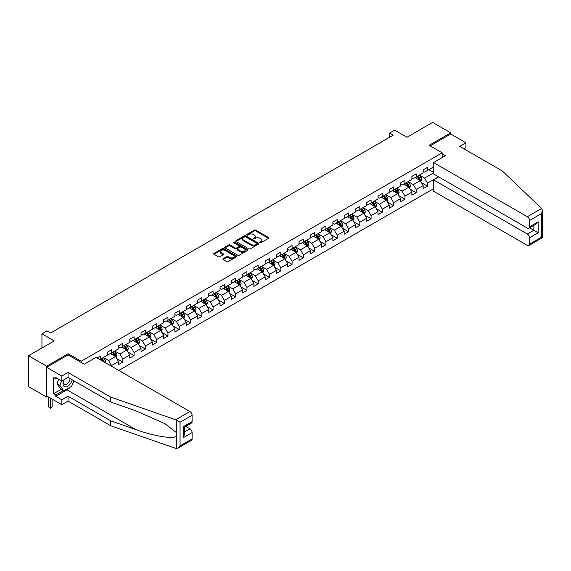 <?xml version="1.0" encoding="UTF-8"?>
<svg xmlns="http://www.w3.org/2000/svg" width="571" height="571" viewBox="0 0 571 571"><rect width="100%" height="100%" fill="white"/><g stroke="black" fill="none" stroke-linecap="round" stroke-linejoin="round"><path stroke-width="0.86" d="M259.983 242.682A0.699 0.407 0 0 0 260.983 242.682L268.527 238.321A1.006 0.578 0 0 0 268.82 237.914A1.006 0.578 0 0 0 268.527 237.507L255.744 230.127A1.006 0.578 0 0 0 254.323 230.127L246.779 234.481A0.699 0.407 0 0 0 247.771 235.052L248.749 234.488A3.212 1.856 0 0 1 253.296 234.488L254.359 235.109A3.212 1.856 0 0 1 255.301 236.415A3.212 1.856 0 0 1 254.359 237.729L253.381 238.293A0.699 0.407 0 0 0 254.38 238.871L255.351 238.307A3.212 1.856 0 0 1 259.898 238.307L260.961 238.921A3.212 1.856 0 0 1 261.903 240.234A3.212 1.856 0 0 1 260.961 241.54L259.983 242.104A0.699 0.407 0 0 0 259.983 242.682L259.983 242.104M223.154 258.742A1.006 0.578 0 0 0 222.861 259.148A1.006 0.578 0 0 0 223.154 259.562L226.737 261.632A1.006 0.578 0 0 0 228.157 261.632L236.537 256.793A1.006 0.578 0 0 0 236.829 256.386A1.006 0.578 0 0 0 236.537 255.972L223.753 248.592A1.006 0.578 0 0 0 222.333 248.592L213.954 253.431A1.006 0.578 0 0 0 213.661 253.838A1.006 0.578 0 0 0 213.954 254.252L218.286 256.75A1.006 0.578 0 0 0 219.707 256.75L223.297 254.68A1.006 0.578 0 0 0 223.589 254.273A1.006 0.578 0 0 0 223.297 253.859L221.148 252.625A2.684 1.549 0 0 1 220.356 251.525A2.684 1.549 0 0 1 222.019 250.091A2.684 1.549 0 0 1 224.945 250.426L233.361 255.287A2.684 1.549 0 0 1 234.146 256.386A2.684 1.549 0 0 1 232.49 257.814A2.684 1.549 0 0 1 229.563 257.478L228.157 256.672A1.006 0.578 0 0 0 226.737 256.672L223.154 258.742L223.154 259.562L226.737 257.507L226.737 256.672M463.966 148.824L465.922 147.696L465.922 142.764L450.726 133.992L450.726 132.865L432.64 122.422L406.959 137.254L394.661 130.152L389.6 133.079L393.219 135.163L50.612 332.964L46.993 330.873L41.933 333.799L41.933 348.003M68.192 354.934L68.192 353.72L46.636 366.168L28.55 355.726L54.231 340.901L41.933 333.799M68.192 353.72L81.21 361.243L442.19 152.828L442.19 157.553M450.726 132.865L429.171 145.312L442.19 152.828M248.82 248.877A1.006 0.578 0 0 0 250.241 248.877L258.62 244.045A1.006 0.578 0 0 0 258.913 243.631A1.006 0.578 0 0 0 258.62 243.225L245.837 235.844A1.006 0.578 0 0 0 244.417 235.844L236.037 240.684A1.006 0.578 0 0 0 235.744 241.09A1.006 0.578 0 0 0 236.037 241.504L248.82 248.877M233.874 242.832A0.699 0.407 0 0 1 234.581 242.932L247.564 250.426L239.199 255.258A1.006 0.578 0 0 1 237.779 255.258L224.995 247.878L228.586 245.823L228.586 244.988L224.995 247.057A1.006 0.578 0 0 0 224.703 247.464A1.006 0.578 0 0 0 224.995 247.878L224.995 247.057M228.586 245.823A1.006 0.578 0 0 1 230.006 245.823L230.006 244.988A1.006 0.578 0 0 0 228.586 244.988M230.006 244.988L235.188 247.978A1.006 0.578 0 0 0 236.608 247.978L238.985 246.608A1.006 0.578 0 0 0 239.278 246.194A1.006 0.578 0 0 0 238.985 245.787L233.589 242.668A0.699 0.407 0 0 1 234.581 242.097L247.578 249.598A1.006 0.578 0 0 1 247.871 250.005A1.006 0.578 0 0 1 247.578 250.419L247.578 249.598M46.636 366.168L46.636 397.073L28.55 386.631L28.55 355.726M81.21 362.449L81.21 361.243M118.797 370.451L433.51 188.751M433.51 166.946L427.508 170.415L427.508 167.367L423.168 169.873L423.168 172.92L416.223 176.931L416.223 173.884L411.884 176.389L411.884 179.437L404.939 183.448L404.939 180.393L400.599 182.906L400.599 185.953L393.655 189.957L393.655 186.91L389.308 189.415L389.308 192.47L382.363 196.474L382.363 193.426L378.023 195.932L378.023 198.979L371.079 202.99L371.079 199.943L366.739 202.448L366.739 205.496L359.794 209.507L359.794 206.459L355.455 208.965L355.455 212.012L348.51 216.024L348.51 212.976L344.17 215.481L344.17 218.529L337.225 222.54L337.225 219.485L332.886 221.998L332.886 225.045L325.941 229.05L325.941 226.002L321.601 228.507L321.601 231.562L314.657 235.566L314.657 232.518L310.317 235.024L310.317 238.071L303.372 242.083L303.372 239.035L299.033 241.54L299.033 244.588L292.088 248.599L292.088 245.551L287.748 248.057L287.748 251.104L280.804 255.116L280.804 252.068L276.457 254.573L276.457 257.621L269.512 261.632L269.512 258.577L265.172 261.09L265.172 264.137L258.228 268.142L258.228 265.094L253.888 267.599L253.888 270.654L246.943 274.658L246.943 271.61L242.604 274.116L242.604 277.163L235.659 281.175L235.659 278.127L231.319 280.632L231.319 283.68L224.374 287.691L224.374 284.644L220.035 287.149L220.035 290.196L213.09 294.208L213.09 291.16L208.75 293.665L208.75 296.713L201.806 300.724L201.806 297.677L197.466 300.182L197.466 303.23L190.521 307.241L190.521 304.186L186.182 306.691L186.182 309.746L179.237 313.75L179.237 310.703L174.897 313.208L174.897 316.255L167.953 320.267L167.953 317.219L163.606 319.724L163.606 322.772L156.668 326.783L156.668 323.736L152.321 326.241L152.321 329.289L145.377 333.3L145.377 330.252L141.037 332.757L141.037 335.805L134.092 339.816L134.092 336.769L129.753 339.274L129.753 342.322L122.808 346.333L122.808 343.278L118.468 345.783L118.468 348.838L111.523 352.842L111.523 349.795L107.184 352.3L107.184 355.348L100.239 359.359L100.239 356.311L97.27 358.024M438.464 176.782L427.508 183.113L427.508 186.16L423.168 188.666L423.168 185.618L416.223 189.629L416.223 192.677L411.884 195.182L411.884 192.134L404.939 196.138L404.939 199.193L400.599 201.699L400.599 198.651L393.655 202.655L393.655 205.703L389.308 208.215L389.308 205.16L382.363 209.172L382.363 212.219L378.023 214.725L378.023 211.677L371.079 215.688L371.079 218.736L366.739 221.241L366.739 218.193L359.794 222.205L359.794 225.252L355.455 227.758L355.455 224.71L348.51 228.721L348.51 231.769L344.17 234.274L344.17 231.226L337.225 235.238L337.225 238.285L332.886 240.791L332.886 237.743L325.941 241.747L325.941 244.802L321.601 247.307L321.601 244.252L314.657 248.264L314.657 251.311L310.317 253.817L310.317 250.769L303.372 254.78L303.372 257.828L299.033 260.333L299.033 257.285L292.088 261.297L292.088 264.344L287.748 266.85L287.748 263.802L280.804 267.813L280.804 270.861L276.457 273.366L276.457 270.319L269.512 274.33L269.512 277.378L265.172 279.883L265.172 276.835L258.228 280.839L258.228 283.894L253.888 286.399L253.888 283.344L246.943 287.356L246.943 290.403L242.604 292.909L242.604 289.861L235.659 293.872L235.659 296.92L231.319 299.425L231.319 296.378L224.374 300.389L224.374 303.437L220.035 305.942L220.035 302.894L213.09 306.905L213.09 309.953L208.75 312.458L208.75 309.411L201.806 313.422L201.806 316.47L197.466 318.975L197.466 315.927L190.521 319.931L190.521 322.986L186.182 325.491L186.182 322.437L179.237 326.448L179.237 329.496L174.897 332.008L174.897 328.953L167.953 332.964L167.953 336.012L163.606 338.517L163.606 335.47L156.668 339.481L156.668 342.529L152.321 345.034L152.321 341.986L145.377 345.997L145.377 349.045L141.037 351.55L141.037 348.503L134.092 352.514L134.092 355.562L129.753 358.067L129.753 355.019L122.808 359.023L122.808 362.078L118.468 364.584L118.468 361.536L111.523 365.54L111.523 366.254M110.367 353.513L115.578 356.518L108.633 360.529L103.422 357.525M107.184 353.677L108.633 354.512L111.523 352.842M108.633 360.529L111.523 365.54M115.578 356.518L118.468 361.536M121.652 346.997L126.862 350.002L119.917 354.013L114.707 351.008M118.468 347.168L119.917 348.003L122.808 346.333M119.917 354.013L122.808 359.023M126.862 350.002L129.753 355.019M132.936 340.48L138.146 343.492L131.202 347.496L125.991 344.491M129.753 340.651L131.202 341.487L134.092 339.816M131.202 347.496L134.092 352.514M138.146 343.492L141.037 348.503M144.22 333.971L149.431 336.976L142.486 340.987L137.276 337.975M141.037 334.135L142.486 334.97L145.377 333.3M142.486 340.987L145.377 345.997M149.431 336.976L152.321 341.986M155.505 327.454L160.715 330.459L153.77 334.47L148.56 331.458M152.321 327.618L153.77 328.453L156.668 326.783M153.77 334.47L156.668 339.481M160.715 330.459L163.606 335.47M166.789 320.938L171.999 323.943L165.055 327.954L159.844 324.949M163.606 321.102L165.055 321.937L167.953 320.267M165.055 327.954L167.953 332.964M171.999 323.943L174.897 328.953M178.081 314.421L183.284 317.426L176.339 321.437L171.136 318.432M174.897 314.585L176.339 315.42L179.237 313.75M176.339 321.437L179.237 326.448M183.284 317.426L186.182 322.437M189.365 307.905L194.568 310.91L187.623 314.921L182.42 311.916M186.182 308.076L187.623 308.911L190.521 307.241M187.623 314.921L190.521 319.931M194.568 310.91L197.466 315.927M200.649 301.388L205.853 304.4L198.908 308.404L193.705 305.399M197.466 301.559L198.908 302.394L201.806 300.724M198.908 308.404L201.806 313.422M205.853 304.4L208.75 309.411M211.934 294.872L217.144 297.884L210.199 301.895L204.989 298.883M208.75 295.043L210.199 295.878L213.09 294.208M210.199 301.895L213.09 306.905M217.144 297.884L220.035 302.894M223.218 288.362L228.429 291.367L221.484 295.378L216.273 292.366M220.035 288.526L221.484 289.361L224.374 287.691M221.484 295.378L224.374 300.389M228.429 291.367L231.319 296.378M234.503 281.846L239.713 284.85L232.768 288.862L227.558 285.857M231.319 282.01L232.768 282.845L235.659 281.175M232.768 288.862L235.659 293.872M239.713 284.85L242.604 289.861M245.787 275.329L250.997 278.334L244.053 282.345L238.842 279.34M242.604 275.493L244.053 276.328L246.943 274.658M244.053 282.345L246.943 287.356M250.997 278.334L253.888 283.344M257.071 268.813L262.282 271.817L255.337 275.829L250.127 272.824M253.888 268.984L255.337 269.819L258.228 268.142M255.337 275.829L258.228 280.839M262.282 271.817L265.172 276.835M268.356 262.296L273.566 265.308L266.621 269.312L261.411 266.307M265.172 262.467L266.621 263.302L269.512 261.632M266.621 269.312L269.512 274.33M273.566 265.308L276.457 270.319M279.64 255.779L284.85 258.791L277.906 262.803L272.695 259.791M276.457 255.951L277.906 256.786L280.804 255.116M277.906 262.803L280.804 267.813M284.85 258.791L287.748 263.802M290.925 249.27L296.135 252.275L289.19 256.286L283.987 253.274M287.748 249.434L289.19 250.269L292.088 248.599M289.19 256.286L292.088 261.297M296.135 252.275L299.033 257.285M302.216 242.754L307.419 245.758L300.474 249.77L295.271 246.765M299.033 242.918L300.474 243.753L303.372 242.083M300.474 249.77L303.372 254.78M307.419 245.758L310.317 250.769M313.5 236.237L318.704 239.242L311.759 243.253L306.556 240.248M310.317 236.401L311.759 237.236L314.657 235.566M311.759 243.253L314.657 248.264M318.704 239.242L321.601 244.252M324.785 229.72L329.995 232.725L323.05 236.737L317.84 233.732M321.601 229.885L323.05 230.727L325.941 229.05M323.05 236.737L325.941 241.747M329.995 232.725L332.886 237.743M336.069 223.204L341.28 226.216L334.335 230.22L329.124 227.215M332.886 223.375L334.335 224.21L337.225 222.54M334.335 230.22L337.225 235.238M341.28 226.216L344.17 231.226M347.354 216.687L352.564 219.699L345.619 223.704L340.409 220.699M344.17 216.859L345.619 217.694L348.51 216.024M345.619 223.704L348.51 228.721M352.564 219.699L355.455 224.71M358.638 210.178L363.848 213.183L356.904 217.194L351.693 214.182M355.455 210.342L356.904 211.177L359.794 209.507M356.904 217.194L359.794 222.205M363.848 213.183L366.739 218.193M369.922 203.661L375.133 206.666L368.188 210.678L362.978 207.666M366.739 203.826L368.188 204.661L371.079 202.99M368.188 210.678L371.079 215.688M375.133 206.666L378.023 211.677M381.207 197.145L386.417 200.15L379.472 204.161L374.262 201.156M378.023 197.309L379.472 198.144L382.363 196.474M379.472 204.161L382.363 209.172M386.417 200.15L389.308 205.16M392.491 190.628L397.702 193.633L390.757 197.645L385.546 194.64M389.308 190.793L390.757 191.628L393.655 189.957M390.757 197.645L393.655 202.655M397.702 193.633L400.599 198.651M403.776 184.112L408.986 187.124L402.041 191.128L396.831 188.123M400.599 184.283L402.041 185.118L404.939 183.448M402.041 191.128L404.939 196.138M408.986 187.124L411.884 192.134M415.067 177.595L420.27 180.607L413.325 184.611L408.122 181.607M411.884 177.767L413.325 178.602L416.223 176.931M413.325 184.611L416.223 189.629M420.27 180.607L423.168 185.618M433.51 172.963L424.61 178.102L419.407 175.09M428.807 169.666L433.51 172.378M423.168 171.25L424.61 172.085L427.508 170.415M424.61 178.102L427.508 183.113M46.636 397.073L47.614 396.51M389.6 133.079L389.6 137.254M421.469 182.67L427.508 186.16M410.178 189.187L416.223 192.677M398.893 195.703L404.939 199.193M387.609 202.22L393.655 205.703M376.325 208.736L382.363 212.219M365.04 215.253L371.079 218.736M353.756 221.762L359.794 225.252M342.472 228.279L348.51 231.769M331.187 234.795L337.225 238.285M319.903 241.312L325.941 244.802M308.618 247.828L314.657 251.311M297.327 254.345L303.372 257.828M286.042 260.854L292.088 264.344M274.758 267.371L280.804 270.861M263.474 273.887L269.512 277.378M252.189 280.404L258.228 283.894M240.905 286.92L246.943 290.403M229.621 293.437L235.659 296.92M218.336 299.946L224.374 303.437M207.052 306.463L213.09 309.953M195.767 312.979L201.806 316.47M184.483 319.496L190.521 322.986M173.191 326.012L179.237 329.496M161.907 332.529L167.953 336.012M150.623 339.038L156.668 342.529M139.338 345.555L145.377 349.045M128.054 352.071L134.092 355.562M116.769 358.588L122.808 362.078M260.269 242.782L260.961 242.375A3.212 1.856 0 0 0 261.903 241.069L261.903 240.234M255.301 236.415L255.301 237.25A3.212 1.856 0 0 1 254.359 238.564L253.667 238.964M268.527 237.507L268.527 238.321L255.744 230.962A1.006 0.578 0 0 0 254.323 230.962L247.057 235.152M258.606 244.053L245.837 236.68A1.006 0.578 0 0 0 244.417 236.68L236.051 241.512L236.037 240.684M256.843 243.917A0.699 0.407 0 0 0 256.843 243.346L245.623 236.872A0.699 0.407 0 0 0 244.631 236.872L243.603 237.465A3.212 1.856 0 0 0 242.661 238.778A3.212 1.856 0 0 0 243.603 240.084L251.269 244.516A3.212 1.856 0 0 0 255.815 244.516L256.843 243.917L256.843 244.759A0.699 0.407 0 0 0 257.05 244.467L257.05 243.631M242.661 238.778L242.661 239.613A3.212 1.856 0 0 0 243.603 240.919L243.603 240.084M256.843 244.759L255.815 245.352A3.212 1.856 0 0 1 251.269 245.352L243.603 240.919M230.006 245.823L235.188 248.813A1.006 0.578 0 0 0 236.608 248.813L238.985 247.443A1.006 0.578 0 0 0 239.278 247.029L239.278 246.194M240.569 251.083A2.684 1.549 0 0 0 243.496 251.418A2.684 1.549 0 0 0 245.152 249.991A2.684 1.549 0 0 0 244.367 248.892L241.397 247.179A1.006 0.578 0 0 0 239.984 247.179L237.6 248.556A1.006 0.578 0 0 0 237.308 248.963A1.006 0.578 0 0 0 237.6 249.37L240.569 251.083L240.569 251.918A2.684 1.549 0 0 0 243.496 252.254A2.684 1.549 0 0 0 245.152 250.826L245.152 249.991M237.308 248.963L237.308 249.798A1.006 0.578 0 0 0 237.6 250.205L237.6 249.37M240.569 251.918L237.6 250.205M234.146 256.386L234.146 257.221A2.684 1.549 0 0 1 232.49 258.649A2.684 1.549 0 0 1 229.563 258.313L228.157 257.507A1.006 0.578 0 0 0 226.737 257.507M220.356 251.525L220.356 252.361A2.684 1.549 0 0 0 221.148 253.46L221.148 252.625M223.282 254.687L221.148 253.46M236.537 255.972L236.537 256.793L223.753 249.427A1.006 0.578 0 0 0 222.333 249.427L213.968 254.259M420.841 181.592L421.705 179.43A2.712 1.563 -120 0 0 420.841 177.117L419.35 175.126M416.744 178.566L415.731 177.217M417.101 176.418L418.6 178.416A2.712 1.563 60 0 1 419.371 180.043L420.242 179.544A2.712 1.563 -120 0 0 419.464 177.909L417.972 175.918M417.294 176.311L418.95 178.523A1.385 0.799 60 0 1 419.2 178.944L420.242 179.544M63.895 379.801A6.652 3.84 120 0 0 65.337 386.888A6.652 3.84 120 0 0 72.189 379.794M64.252 379.594A4.554 2.627 120 0 0 64.552 384.276A4.554 2.627 120 0 0 65.222 384.483A4.554 2.627 120 0 0 70.047 378.559M73.787 380.721L71.589 386.381L63.781 390.892L60.89 389.222L56.986 383.669L58.713 379.201M63.781 390.892L59.876 385.339L61.611 380.871M56.986 383.669L59.876 385.339M541.615 208.486L542.45 210.513L541.551 213.54L529.51 220.492A3.069 1.77 -120 0 0 527.333 216.73L541.615 208.486L502.38 171L459.698 146.354L465.922 142.764M438.649 176.889L433.51 179.851L433.51 191.214L527.333 245.38A3.069 1.77 -120 0 0 528.867 245.537A3.069 1.77 -120 0 0 529.51 244.131L529.51 237.779A3.069 1.77 -120 0 0 527.333 234.024L533.849 230.263L538.189 232.768L529.51 237.779M433.51 179.851L527.333 234.024M442.19 153.877L445.373 155.712L433.51 162.564L433.51 173.919L527.333 228.093A3.069 1.77 -120 0 0 528.867 228.243A3.069 1.77 -120 0 0 529.51 226.837L529.51 220.492M433.51 162.564L527.333 216.73M450.726 133.992L430.149 145.876M529.61 227.815L533.849 230.263L533.849 225.374M529.51 226.837L538.189 221.826L536.019 224.118L528.867 228.243M529.51 244.131L541.551 237.179L542.007 237.443M70.154 387.217A11.513 6.645 -60 0 1 66.964 389.807L55.751 396.281L61.825 399.793L68.049 396.195L110.731 420.841L110.731 425.766L176.311 448.578L177.895 448.171L180.065 445.88L192.113 438.921A3.069 1.77 60 0 1 191.478 440.327L177.895 448.171M110.731 420.841L135.955 429.642C153.877 436.151 173.955 439.385 176.311 436.137L176.311 432.504L165.04 423.746L135.955 410.849L110.731 402.041L68.049 377.402L61.825 380.993L55.751 377.488L55.751 378.823L53.581 377.567L53.581 393.69L55.751 394.946L63.274 390.6M61.825 399.793L61.825 404.718L46.636 395.946L46.636 367.296L68.12 354.891L84.251 364.205L96.114 357.353L189.943 411.527A3.069 1.77 60 0 1 192.113 415.281L192.113 421.634A3.069 1.77 60 0 1 191.478 423.04L184.326 427.165L184.326 434.56L183.434 437.586L183.434 426.644C184.604 427.322 184.604 427.322 183.434 426.644L192.113 421.634M68.049 396.195L68.049 401.127L61.825 404.718M110.731 425.766L68.049 401.127M192.113 415.281L180.065 422.24L175.661 419.771L110.731 397.116L68.049 372.478L61.825 376.068L61.825 380.993M61.825 376.068L46.636 367.296M55.751 396.281L55.751 394.946M68.049 372.478L68.049 377.402M110.731 397.116L110.731 402.041M184.326 432.054L189.943 428.814A3.069 1.77 60 0 1 192.113 432.575L192.113 438.921M189.943 428.814L185.703 426.373M74.073 380.878A11.513 6.645 -60 0 1 72.438 384.204M56.907 378.152L55.751 378.823M53.581 393.69L61.104 389.351M409.557 188.109L410.421 185.946A2.712 1.563 -120 0 0 409.557 183.634L408.058 181.642M405.46 185.083L404.446 183.726M405.817 182.934L407.309 184.925A2.712 1.563 60 0 1 408.087 186.56L408.957 186.06A2.712 1.563 -120 0 0 408.179 184.426L406.688 182.434M406.01 182.827L407.665 185.04A1.385 0.799 60 0 1 407.915 185.461L408.957 186.06M398.272 194.625L399.136 192.456A2.712 1.563 -120 0 0 398.272 190.15L396.774 188.159M394.176 191.599L393.162 190.243M394.532 189.451L396.024 191.442A2.712 1.563 60 0 1 396.802 193.077L397.673 192.577A2.712 1.563 -120 0 0 396.895 190.942L395.403 188.951M394.725 189.344L396.381 191.556A1.385 0.799 60 0 1 396.631 191.97L397.673 192.577M386.988 201.142L387.852 198.972A2.712 1.563 -120 0 0 386.981 196.667L385.489 194.668M382.891 198.116L381.871 196.759M383.248 195.967L384.74 197.959A2.712 1.563 60 0 1 385.518 199.593L386.389 199.086A2.712 1.563 -120 0 0 385.611 197.459L384.119 195.468M383.441 195.86L385.097 198.066A1.385 0.799 60 0 1 385.346 198.487L386.389 199.086M375.704 207.658L376.567 205.489A2.712 1.563 -120 0 0 375.697 203.183L374.205 201.185M371.607 204.632L370.586 203.276M371.964 202.484L373.455 204.475A2.712 1.563 60 0 1 374.233 206.102L375.104 205.603A2.712 1.563 -120 0 0 374.326 203.975L372.834 201.984M372.149 202.37L373.812 204.582A1.385 0.799 60 0 1 374.062 205.003L375.104 205.603M364.419 214.175L365.276 212.005A2.712 1.563 -120 0 0 364.412 209.693L362.92 207.701M360.315 211.142L359.302 209.793M360.679 209L362.171 210.992A2.712 1.563 60 0 1 362.949 212.619L363.813 212.119A2.712 1.563 -120 0 0 363.042 210.492L361.543 208.494M360.865 208.886L362.521 211.099A1.385 0.799 60 0 1 362.778 211.52L363.813 212.119M353.135 220.684L353.991 218.522A2.712 1.563 -120 0 0 353.128 216.209L351.636 214.218M349.031 217.658L348.017 216.309M349.395 215.51L350.887 217.508A2.712 1.563 60 0 1 351.665 219.136L352.528 218.636A2.712 1.563 -120 0 0 351.757 217.001L350.259 215.01M349.58 215.403L351.236 217.615A1.385 0.799 60 0 1 351.486 218.036L352.528 218.636M341.851 227.201L342.707 225.038A2.712 1.563 -120 0 0 341.843 222.726L340.352 220.734M337.746 224.175L336.733 222.818M338.111 222.026L339.602 224.018A2.712 1.563 60 0 1 340.38 225.652L341.244 225.152A2.712 1.563 -120 0 0 340.466 223.518L338.974 221.527M338.296 221.919L339.952 224.132A1.385 0.799 60 0 1 340.202 224.553L341.244 225.152M330.566 233.717L331.423 231.548A2.712 1.563 -120 0 0 330.559 229.242L329.067 227.251M326.462 230.691L325.449 229.335M326.826 228.543L328.318 230.534A2.712 1.563 60 0 1 329.089 232.169L329.959 231.669A2.712 1.563 -120 0 0 329.181 230.034L327.69 228.043M327.012 228.436L328.668 230.648A1.385 0.799 60 0 1 328.917 231.062L329.959 231.669M319.282 240.234L320.138 238.064A2.712 1.563 -120 0 0 319.275 235.759L317.783 233.767M315.178 237.208L314.164 235.852M315.535 235.059L317.033 237.051A2.712 1.563 60 0 1 317.804 238.685L318.675 238.178A2.712 1.563 -120 0 0 317.897 236.551L316.405 234.56M315.727 234.952L317.383 237.158A1.385 0.799 60 0 1 317.633 237.579L318.675 238.178M307.99 246.751L308.854 244.581A2.712 1.563 -120 0 0 307.99 242.275L306.499 240.277M303.893 243.724L302.88 242.368M304.25 241.576L305.749 243.567A2.712 1.563 60 0 1 306.52 245.195L307.391 244.695A2.712 1.563 -120 0 0 306.613 243.068L305.121 241.076M304.443 241.462L306.099 243.674A1.385 0.799 60 0 1 306.349 244.095L307.391 244.695M296.706 253.267L297.57 251.097A2.712 1.563 -120 0 0 296.706 248.785L295.207 246.793M292.609 250.234L291.595 248.885M292.966 248.092L294.458 250.084A2.712 1.563 60 0 1 295.236 251.711L296.106 251.211A2.712 1.563 -120 0 0 295.328 249.584L293.837 247.586M293.159 247.978L294.814 250.191A1.385 0.799 60 0 1 295.064 250.612L296.106 251.211M285.421 259.776L286.285 257.614A2.712 1.563 -120 0 0 285.421 255.301L283.923 253.31M281.325 256.75L280.311 255.401M281.681 254.602L283.173 256.6A2.712 1.563 60 0 1 283.951 258.228L284.822 257.728A2.712 1.563 -120 0 0 284.044 256.094L282.552 254.102M281.874 254.495L283.53 256.707A1.385 0.799 60 0 1 283.78 257.128L284.822 257.728M274.137 266.293L275.001 264.13A2.712 1.563 -120 0 0 274.13 261.818L272.638 259.826M270.04 263.267L269.027 261.911M270.397 261.118L271.889 263.117A2.712 1.563 60 0 1 272.667 264.744L273.538 264.245A2.712 1.563 -120 0 0 272.76 262.61L271.268 260.619M270.59 261.011L272.246 263.224A1.385 0.799 60 0 1 272.495 263.645L273.538 264.245M262.853 272.81L263.716 270.64A2.712 1.563 -120 0 0 262.846 268.334L261.354 266.343M258.756 269.783L257.735 268.427M259.113 267.635L260.604 269.626A2.712 1.563 60 0 1 261.382 271.261L262.253 270.761A2.712 1.563 -120 0 0 261.475 269.127L259.983 267.135M259.298 267.528L260.961 269.74A1.385 0.799 60 0 1 261.211 270.154L262.253 270.761M251.568 279.326L252.425 277.156A2.712 1.563 -120 0 0 251.561 274.851L250.069 272.859M247.464 276.3L246.451 274.944M247.828 274.151L249.32 276.143A2.712 1.563 60 0 1 250.098 277.777L250.962 277.27A2.712 1.563 -120 0 0 250.191 275.643L248.699 273.652M248.014 274.044L249.67 276.25A1.385 0.799 60 0 1 249.927 276.671L250.962 277.27M240.284 285.843L241.14 283.673A2.712 1.563 -120 0 0 240.277 281.367L238.785 279.369M236.18 282.816L235.166 281.46M236.544 280.668L238.036 282.659A2.712 1.563 60 0 1 238.814 284.287L239.677 283.787A2.712 1.563 -120 0 0 238.906 282.16L237.408 280.168M236.729 280.561L238.385 282.766A1.385 0.799 60 0 1 238.642 283.187L239.677 283.787M229 292.359L229.856 290.189A2.712 1.563 -120 0 0 228.992 287.877L227.501 285.885M224.895 289.326L223.882 287.977M225.26 287.184L226.751 289.176A2.712 1.563 60 0 1 227.529 290.803L228.393 290.304A2.712 1.563 -120 0 0 227.622 288.676L226.123 286.678M225.445 287.07L227.101 289.283A1.385 0.799 60 0 1 227.351 289.704L228.393 290.304M217.715 298.869L218.572 296.706A2.712 1.563 -120 0 0 217.708 294.393L216.216 292.402M213.611 295.842L212.598 294.493M213.975 293.694L215.467 295.692A2.712 1.563 60 0 1 216.245 297.32L217.108 296.82A2.712 1.563 -120 0 0 216.33 295.186L214.839 293.194M214.161 293.587L215.817 295.799A1.385 0.799 60 0 1 216.066 296.221L217.108 296.82M206.431 305.385L207.287 303.222A2.712 1.563 -120 0 0 206.424 300.91L204.932 298.918M202.327 302.359L201.313 301.003M202.691 300.21L204.182 302.209A2.712 1.563 60 0 1 204.953 303.836L205.824 303.337A2.712 1.563 -120 0 0 205.046 301.702L203.554 299.711M202.876 300.103L204.532 302.316A1.385 0.799 60 0 1 204.782 302.737L205.824 303.337M195.139 311.902L196.003 309.732A2.712 1.563 -120 0 0 195.139 307.426L193.648 305.435M191.042 308.875L190.029 307.519M191.399 306.727L192.898 308.718A2.712 1.563 60 0 1 193.669 310.353L194.54 309.853A2.712 1.563 -120 0 0 193.762 308.219L192.27 306.227M191.592 306.62L193.248 308.832A1.385 0.799 60 0 1 193.498 309.246L194.54 309.853M183.855 318.418L184.719 316.248A2.712 1.563 -120 0 0 183.855 313.943L182.363 311.952M179.758 315.392L178.744 314.036M180.115 313.243L181.614 315.235A2.712 1.563 60 0 1 182.385 316.869L183.255 316.363A2.712 1.563 -120 0 0 182.477 314.735L180.986 312.744M180.308 313.136L181.963 315.342A1.385 0.799 60 0 1 182.213 315.763L183.255 316.363M172.57 324.935L173.434 322.765A2.712 1.563 -120 0 0 172.57 320.459L171.072 318.461M168.474 321.908L167.46 320.552M168.83 319.76L170.322 321.751A2.712 1.563 60 0 1 171.1 323.386L171.971 322.879A2.712 1.563 -120 0 0 171.193 321.252L169.701 319.26M169.023 319.653L170.679 321.858A1.385 0.799 60 0 1 170.929 322.28L171.971 322.879M161.286 331.451L162.15 329.281A2.712 1.563 -120 0 0 161.286 326.976L159.787 324.978M157.189 328.425L156.176 327.069M157.546 326.277L159.038 328.268A2.712 1.563 60 0 1 159.816 329.895L160.687 329.396A2.712 1.563 -120 0 0 159.909 327.768L158.417 325.77M157.739 326.162L159.395 328.375A1.385 0.799 60 0 1 159.644 328.796L160.687 329.396M150.002 337.968L150.865 335.798A2.712 1.563 -120 0 0 149.995 333.485L148.503 331.494M145.905 334.934L144.884 333.585M146.262 332.786L147.753 334.784A2.712 1.563 60 0 1 148.531 336.412L149.402 335.912A2.712 1.563 -120 0 0 148.624 334.285L147.132 332.286M146.447 332.679L148.11 334.892A1.385 0.799 60 0 1 148.36 335.313L149.402 335.912M138.717 344.477L139.581 342.315A2.712 1.563 -120 0 0 138.71 340.002L137.218 338.011M134.613 341.451L133.6 340.102M134.977 339.302L136.469 341.301A2.712 1.563 60 0 1 137.247 342.928L138.111 342.429A2.712 1.563 -120 0 0 137.34 340.794L135.848 338.803M135.163 339.195L136.819 341.408A1.385 0.799 60 0 1 137.076 341.829L138.111 342.429M127.433 350.994L128.289 348.824A2.712 1.563 -120 0 0 127.426 346.518L125.934 344.527M123.329 347.967L122.315 346.611M123.693 345.819L125.185 347.81A2.712 1.563 60 0 1 125.963 349.445L126.826 348.945A2.712 1.563 -120 0 0 126.055 347.311L124.557 345.319M123.878 345.712L125.534 347.925A1.385 0.799 60 0 1 125.791 348.339L126.826 348.945M116.149 357.51L117.005 355.34A2.712 1.563 -120 0 0 116.141 353.035L114.65 351.044M112.044 354.484L111.031 353.128M112.408 352.336L113.9 354.327A2.712 1.563 60 0 1 114.678 355.961L115.542 355.455A2.712 1.563 -120 0 0 114.771 353.827L113.272 351.836M112.594 352.228L114.25 354.441A1.385 0.799 60 0 1 114.5 354.855L115.542 355.455M105.421 362.728L105.721 361.857A2.712 1.563 -120 0 0 104.857 359.552L103.365 357.553M104.272 362.064L104.257 361.971A2.712 1.563 -120 0 0 103.479 360.344L101.988 358.352M101.31 358.745L102.966 360.951A1.385 0.799 60 0 1 103.215 361.372L104.257 361.971M101.124 358.852L102.616 360.843A2.712 1.563 60 0 1 102.901 361.272M50.312 398.066L50.312 407.844L52.118 406.802L52.118 399.115M52.118 406.802L50.312 408.301L48.499 406.802L48.499 397.023M48.499 406.802L50.312 408.301M260.961 242.375L260.961 241.54M253.381 238.871L253.381 238.293M254.359 238.564L254.359 237.729M246.779 235.052L246.779 234.481M254.323 230.962L254.323 230.127M255.744 230.962L255.744 230.127M244.417 236.68L244.417 235.844M245.837 236.68L245.837 235.844M258.62 244.045L258.62 243.225M251.269 245.352L251.269 244.516M255.815 245.352L255.815 244.516M235.188 248.813L235.188 247.978M236.608 248.813L236.608 247.978M238.985 247.443L238.985 246.608M234.581 242.932L234.581 242.097M228.157 257.507L228.157 256.672M229.563 258.313L229.563 257.478M223.297 254.68L223.297 253.859M213.954 254.252L213.954 253.431M222.333 249.427L222.333 248.592M223.753 249.427L223.753 248.592M420.006 180.45L421.683 179.48M419.464 177.909L420.841 177.117M417.537 179.023L418.6 178.416M541.551 237.179L541.551 213.54M538.189 221.826L538.189 232.768M176.311 448.578L176.311 436.137M176.311 432.504L176.311 420.07M180.065 422.24L180.065 445.88M192.113 432.575L183.434 437.586M175.661 419.771L189.943 411.527M66.964 389.807L135.955 429.642M408.722 186.967L410.399 185.996M408.179 184.426L409.557 183.634M406.252 185.539L407.309 184.925M397.437 193.483L399.115 192.513M396.895 190.942L398.272 190.15M394.968 192.056L396.024 191.442M386.153 200L387.83 199.029M385.611 197.459L386.981 196.667M383.683 198.572L384.74 197.959M374.862 206.509L376.546 205.539M374.326 203.975L375.697 203.183M372.399 205.089L373.455 204.475M363.577 213.026L365.262 212.055M363.042 210.492L364.412 209.693M361.115 211.605L362.171 210.992M352.293 219.542L353.977 218.572M351.757 217.001L353.128 216.209M349.823 218.115L350.887 217.508M341.008 226.059L342.693 225.088M340.466 223.518L341.843 222.726M338.539 224.631L339.602 224.018M329.724 232.575L331.408 231.605M329.181 230.034L330.559 229.242M327.254 231.148L328.318 230.534M318.44 239.092L320.124 238.121M317.897 236.551L319.275 235.759M315.97 237.664L317.033 237.051M307.155 245.601L308.832 244.631M306.613 243.068L307.99 242.275M304.686 244.181L305.749 243.567M295.871 252.118L297.548 251.147M295.328 249.584L296.706 248.785M293.401 250.698L294.458 250.084M284.586 258.634L286.264 257.664M284.044 256.094L285.421 255.301M282.117 257.207L283.173 256.6M273.302 265.151L274.979 264.18M272.76 262.61L274.13 261.818M270.832 263.723L271.889 263.117M262.01 271.668L263.695 270.697M261.475 269.127L262.846 268.334M259.548 270.24L260.604 269.626M250.726 278.184L252.411 277.213M250.191 275.643L251.561 274.851M248.264 276.757L249.32 276.143M239.442 284.693L241.126 283.723M238.906 282.16L240.277 281.367M236.972 283.273L238.036 282.659M228.157 291.21L229.842 290.239M227.622 288.676L228.992 287.877M225.688 289.79L226.751 289.176M216.873 297.727L218.557 296.756M216.33 295.186L217.708 294.393M214.403 296.299L215.467 295.692M205.589 304.243L207.273 303.272M205.046 301.702L206.424 300.91M203.119 302.816L204.182 302.209M194.304 310.76L195.989 309.789M193.762 308.219L195.139 307.426M191.835 309.332L192.898 308.718M183.02 317.276L184.697 316.305M182.477 314.735L183.855 313.943M180.55 315.849L181.614 315.235M171.735 323.786L173.413 322.815M171.193 321.252L172.57 320.459M169.266 322.365L170.322 321.751M160.451 330.302L162.128 329.331M159.909 327.768L161.286 326.976M157.981 328.882L159.038 328.268M149.159 336.819L150.844 335.848M148.624 334.285L149.995 333.485M146.697 335.398L147.753 334.784M137.875 343.335L139.56 342.364M137.34 340.794L138.71 340.002M135.413 341.908L136.469 341.301M126.591 349.852L128.275 348.881M126.055 347.311L127.426 346.518M124.121 348.424L125.185 347.81M115.306 356.368L116.991 355.398M114.771 353.827L116.141 353.035M112.837 354.941L113.9 354.327M104.857 362.399L105.706 361.907M103.479 360.344L104.857 359.552M542.45 210.513L542.45 237.693L528.867 245.537"/></g></svg>
